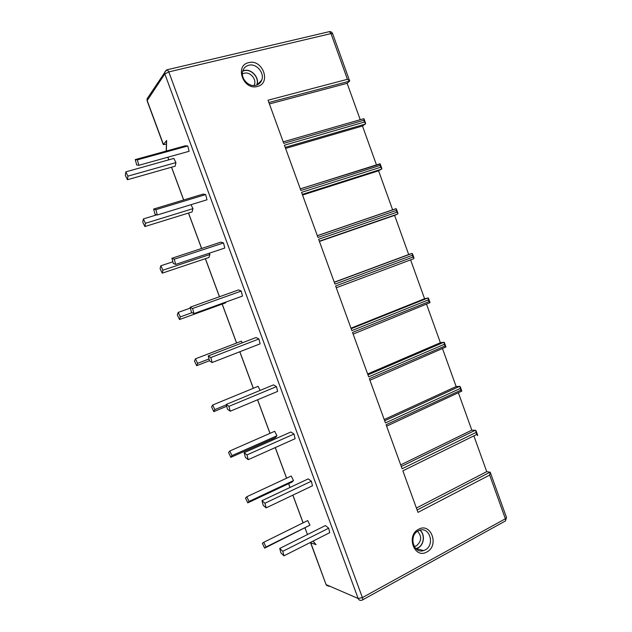 <?xml version="1.0" encoding="UTF-8"?>
<svg xmlns="http://www.w3.org/2000/svg" width="632" height="632" viewBox="0 0 632 632"><rect width="100%" height="100%" fill="white"/><g stroke="black" fill="none" stroke-linecap="round" stroke-linejoin="round"><path stroke-width="0.95" d="M414.229 546.514L416.425 545.795C421.647 541.245 422.018 536.41 417.531 531.275M415.856 548.616L418.021 547.81C424.072 544.855 425.139 534.253 419.838 530.201M420.011 530.145C425.312 534.324 424.167 544.974 418.076 547.96L415.998 548.75M425.21 549.911L423.558 550.598C413.407 554.146 408.406 535.462 418.266 530.841L419.443 530.327C429.673 526.211 435.211 545.045 425.21 549.911M426.853 551.973C414.442 559.438 405.681 535.446 418.589 529.276C430.984 522.087 439.548 545.685 426.853 551.973M360.224 119.717L347.134 83.313L349.654 80.999L347.434 79.3L268.047 100.212L283.744 143.361L363.874 120.254L364.024 118.871L363.432 118.761M376.459 164.897L362.484 126.021L365.58 123.769L364.506 122.008L284.408 145.194L300.887 190.485L380.108 165.442L380.243 164.02L300.295 188.842M392.638 209.887L378.584 170.798L381.791 168.886L380.748 167.219L301.559 192.341L317.959 237.419L396.28 210.448L396.398 208.987L395.766 208.742L317.327 235.665M397.662 214.035L397.963 213.347L396.92 212.218L318.631 239.259L334.952 284.131L412.38 255.257L412.475 253.748L411.827 253.448L408.683 254.53L394.613 215.378L397.662 214.035L319.334 241.187M336.271 287.757L413.715 258.709L414.039 258.085L413.012 257.019L335.624 285.964L351.866 330.615L428.409 299.86L428.164 297.964L424.57 298.731L410.603 259.878M353.138 334.115L430.037 302.625L429.033 301.614L352.53 332.44L368.693 376.877L444.359 344.258L444.091 342.291L440.386 342.726L426.616 304.427M369.918 380.251L445.963 346.96L444.983 346.004L369.357 378.694L385.449 422.927L460.238 388.459L459.946 386.413L456.138 386.531L442.558 348.777M386.626 426.166L461.826 391.097L460.862 390.197L386.105 424.736L402.118 468.754L476.046 432.454L475.722 430.337L471.812 430.139L458.429 392.922M473.866 435.867L486.727 471.646L490.234 472.246L489.666 475.074L417.981 512.37L402.868 470.824L476.765 434.445L477.602 435.574L477.358 434.871M248.7 62.639C262.635 58.689 271.618 83.424 257.366 86.45C243.407 90.668 234.211 65.491 248.7 62.639M248.739 65.254C256.308 63.034 264.855 72.957 261.68 80.193C260.613 82.816 258.733 84.506 256.023 85.257C248.637 87.54 239.978 77.949 242.886 70.626C243.936 67.806 245.88 66.02 248.739 65.254M256.932 84.972C259.807 77.815 251.433 68.367 244.071 70.531L242.783 70.966M256.742 85.044C259.713 78.005 251.441 68.532 244.126 70.689L242.72 71.171M254.072 85.525L254.348 84.893C256.821 79.205 250.106 71.479 244.173 73.241L242.38 73.976M166.406 144.207L163.293 144.578L166.493 140.746M313.038 541.118L316.047 544.634L310.802 542.856L326.009 584.442L327.052 585.848M138.85 165.3L189.11 151.293L187.767 145.968L185.358 145.795L135.24 159.596L136.717 164.999L138.85 165.3L137.365 159.864L135.24 159.596M156.791 214.833L143.369 218.933L142.737 222.124L144.878 226.556L192.096 211.933L192.973 208.647L190.983 204.681M157.313 214.983L206.996 199.783L205.692 194.569L203.172 194.079L153.623 209.058L155.061 214.343L157.313 214.983L155.867 209.666L153.623 209.058M172.86 261.798L160.812 265.788L160.07 268.663L162.234 273.15L208.931 257.485L209.919 254.499L209.279 253.211M175.672 264.413L224.787 248.044L223.523 242.933L220.892 242.127L171.912 258.275L173.31 263.441L175.672 264.413L174.274 259.207L171.912 258.275M190.335 308.068L178.177 312.421L177.315 314.973L179.504 319.531L225.695 302.831L226.035 302.001M193.953 313.591L242.49 296.06L241.266 291.06L238.525 289.938L190.106 307.239L191.464 312.295L193.953 313.591L192.594 308.503L190.106 307.239M242.238 342.852L241.4 341.169L195.454 358.826L194.482 361.07L196.694 365.683L197.619 363.353L195.454 358.826M212.131 362.531L260.115 343.84L258.923 338.95L256.071 337.52L208.212 355.958L209.532 360.912L212.131 362.531L210.812 357.554L208.212 355.958M260.115 390.426L258.093 386.334L212.652 405.017L211.57 406.953L213.806 411.63L214.833 409.599L212.652 405.017M230.222 411.219L277.646 391.39L276.492 386.61L273.538 384.872L226.232 404.44L227.504 409.275L230.222 411.219L228.942 406.352L226.232 404.44M230.83 457.347L275.528 437.597L276.927 435.788L274.715 431.285L229.772 450.987L228.579 452.615L230.83 457.347L231.976 455.625L229.772 450.987M248.226 459.669L295.097 438.711L293.983 434.034L290.918 431.988L244.157 452.678L245.398 457.41L248.226 459.669L246.986 454.914L244.157 452.678M247.776 502.859L291.984 482.105L293.485 480.589L291.249 476.03L246.804 496.736L245.508 498.071L247.776 502.859L249.032 501.437L246.804 496.736M266.135 507.875L312.461 485.795L311.378 481.221L308.211 478.882L261.996 500.678L263.196 505.3L266.135 507.875L264.934 503.23L261.996 500.678M264.642 548.149L309.964 525.176L307.713 520.563L263.757 542.28L262.359 543.307L264.642 548.149L266.001 547.028L263.757 542.28M283.958 555.836L329.738 532.658L328.695 528.186L325.425 525.548L279.747 548.442L280.908 552.953L283.958 555.836L282.796 551.309L279.747 548.442M127.443 179.733L175.175 166.177L175.941 162.582L173.847 158.411L125.839 171.857L125.318 175.364L127.443 179.733L127.917 176.146L125.839 171.857M175.941 162.582L127.917 176.146M187.767 145.968L137.365 159.864M144.878 226.556L145.471 223.286L143.369 218.933M192.973 208.647L145.471 223.286M205.692 194.569L155.867 209.666M162.234 273.15L162.938 270.196L160.812 265.788M209.919 254.499L162.938 270.196M223.523 242.933L174.274 259.207M179.504 319.531L180.317 316.885L178.177 312.421M192.112 312.635L180.317 316.885M241.266 291.06L192.594 308.503M209.484 360.722L196.694 365.683M209.01 358.944L197.619 363.353M258.923 338.95L210.812 357.554M226.714 406.265L213.806 411.63M226.335 404.836L214.833 409.599M276.492 386.61L228.942 406.352M276.927 435.788L231.976 455.625M293.983 434.034L246.986 454.914M293.485 480.589L249.032 501.437M311.378 481.221L264.934 503.23M309.964 525.176L266.001 547.028M328.695 528.186L282.796 551.309M328.695 31.798L329.43 31.624L331.002 33.583L168.799 71.914L362.405 597.596L358.147 598.488L164.826 73.897L168.799 71.914L167.354 69.718L166.816 69.852M329.138 586.425L326.278 584.687L358.147 598.488C358.771 599.91 359.79 600.534 361.204 600.353L362.207 600.092C362.902 600.116 362.966 599.286 362.405 597.596L505.371 518.777C505.861 520.349 505.655 521.195 504.763 521.313L362.721 599.815M505.45 520.95L506.501 517.513L505.371 518.777L489.666 475.074M347.434 79.3L331.002 33.583L332.645 33.662L349.662 80.999M347.134 83.313L269.406 103.956M362.484 126.021L285.585 148.425M378.584 170.798L302.546 195.051M394.613 215.378L319.429 241.448M408.683 254.53L334.249 282.188M424.57 298.731L350.981 328.182M440.386 342.726L367.634 373.962M456.138 386.531L384.209 419.522M471.812 430.139L400.704 464.876M486.727 471.646L416.409 508.033M166.382 70.026L147.051 98.853L147.122 100.859L147.051 98.853L148.101 97.257M310.596 542.351L310.802 542.856M316.047 544.634L312.951 541.158M364.506 122.008L363.874 120.254M380.748 167.219L380.108 165.442M396.92 212.218L396.28 210.448M413.012 257.019L412.38 255.257M429.033 301.614L428.409 299.86M444.983 346.004L444.359 344.258M460.862 390.197L460.238 388.459M476.765 434.445L476.046 432.454M332.645 33.662C332.037 32.224 330.963 31.545 329.43 31.624L167.354 69.718L164.675 72.048L164.826 73.897L147.185 100.559L163.38 144.333M307.097 533.527L307.531 534.522M307.168 533.732L305.066 528.052M303.139 522.83L292.885 495.125M290.048 487.446L288.65 483.67M286.62 478.187L275.291 447.559M272.542 440.125L272.155 439.082M270.03 433.339L257.611 399.764M253.361 388.277L239.844 351.732M236.613 343.01L222.219 304.087M219.502 296.74L205.416 258.67M201.648 248.471L188.534 213.039M183.699 199.965L171.58 167.196M168.847 159.809L167.883 157.21M166.619 140.415L166.358 151.032M349.67 81.125L268.884 102.51M365.336 124.07L285.198 147.367M381.538 169.155L302.309 194.387M411.827 253.448L334.281 282.267M427.809 297.941L351.147 328.648M443.727 342.236L367.942 374.808M459.567 386.334L384.659 420.754M475.343 430.226L401.288 466.479L475.359 430.234M490.156 472.112L417.12 509.992M413.944 545.985L415.161 546.317M423.558 550.598L416.441 548.631M257.177 84.878L261.68 80.193M254.348 84.893L253.74 85.533M147.122 100.859L163.293 144.578M283.199 141.86L363.835 118.674M365.596 123.24L364.024 118.871M381.815 168.396L380.243 164.02M397.963 213.347L396.398 208.987M414.039 258.085L412.475 253.748M430.037 302.625L428.488 298.304M445.963 346.96L444.422 342.663M461.826 391.097L460.286 386.824M477.697 435.298L476.078 430.779M300.311 188.897L379.998 163.783M317.351 235.736L396.082 208.702M334.304 282.338L412.088 253.424M351.171 328.719L428.022 297.933M367.966 374.863L443.877 342.236M384.667 420.786L459.654 386.334M490.234 472.246L506.501 517.513M310.549 542.659L326.009 584.442M166.493 140.636L166.232 151.064M307.476 534.546L305.011 528.083M303.076 522.854L292.829 495.148M289.993 487.477L288.595 483.701M286.565 478.211L275.236 447.59M272.479 440.149L272.1 439.114M269.967 433.362L257.556 399.795M253.298 388.301L239.781 351.755M236.558 343.034L222.156 304.111M219.438 296.764L205.353 258.685M201.584 248.495L188.47 213.055M183.636 199.989L171.517 167.211M168.784 159.833L167.82 157.226"/></g></svg>
